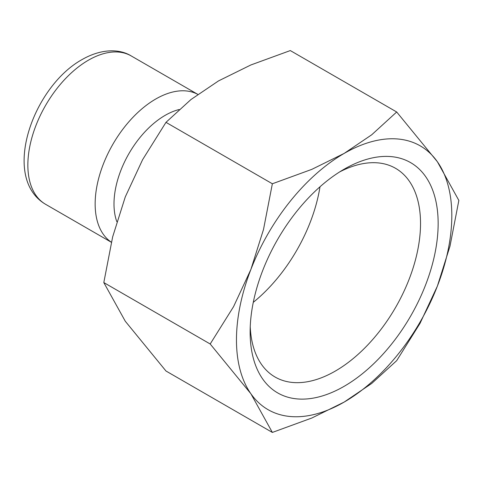 <?xml version="1.0" encoding="UTF-8"?>
<svg xmlns="http://www.w3.org/2000/svg" width="483" height="483" viewBox="0 0 483 483"><rect width="100%" height="100%" fill="white"/><g stroke="black" fill="none" stroke-linecap="round" stroke-linejoin="round"><path stroke-width="0.72" d="M179.139 109.532A72.329 41.761 120 0 0 113.994 203.941A72.329 41.761 120 0 0 116.82 221.673M131.243 55.95A85.654 49.453 120 0 0 88.419 60.188A85.654 49.453 120 0 0 27.857 165.089A85.654 49.453 120 0 0 45.595 204.303C0.688 177.955 32.627 86.922 82.074 59.56C101.847 48.27 119.929 48.91 131.243 55.95L197.789 94.366A85.654 49.453 120 0 0 132.046 118.269A85.654 49.453 120 0 0 95.151 203.941A85.654 49.453 120 0 0 111.362 242.206M210.196 343.993L250.894 393.76L272.358 432.43L311.831 418.018L344.137 402.091A152.272 87.912 120 0 0 437.387 286.093A152.272 87.912 120 0 0 451.81 215.599A152.272 87.912 120 0 0 437.387 161.763A152.272 87.912 120 0 0 344.137 153.431L311.831 169.358L272.358 183.769L263.507 229.479L250.894 269.436A152.272 87.912 120 0 0 236.465 339.923A152.272 87.912 120 0 0 250.894 393.76A152.272 87.912 120 0 0 344.137 402.091L371.723 383.442L396.688 360.65L420.053 323.32L437.387 286.093L449.999 246.137L458.85 200.427L437.387 161.763L396.688 111.99L371.723 134.781L344.137 153.431A152.272 87.912 120 0 0 250.894 269.436L233.561 306.663L210.196 343.993L103.809 282.573L112.66 236.863L125.278 196.907L142.606 159.68L165.977 122.35L190.936 99.558L218.521 80.909L250.828 64.982L290.301 50.57L396.688 111.99M272.358 432.43L165.977 371.01L125.278 321.237L103.809 282.573M339.621 171.942A120.49 69.564 -60 0 1 395.577 168.326A120.49 69.564 -60 0 1 420.53 223.484A120.49 69.564 -60 0 1 367.937 344.747A120.49 69.564 -60 0 1 275.081 377.024A120.49 69.564 -60 0 1 250.236 326.768M250.128 332.038A132.952 76.761 -60 0 1 344.137 169.207A132.952 76.761 -60 0 1 438.147 223.484A132.952 76.761 -60 0 1 344.137 386.315A132.952 76.761 -60 0 1 250.128 332.038M319.994 186.788A120.49 69.564 -60 0 1 253.279 302.34M165.977 122.35L272.358 183.769M45.595 204.303L111.35 242.267"/></g></svg>
